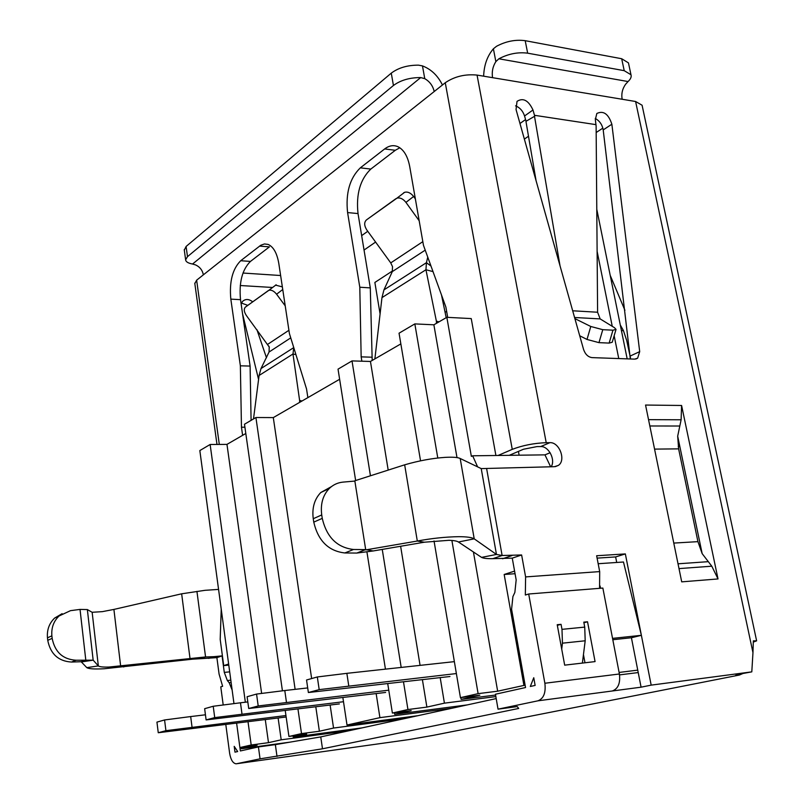 <?xml version="1.0" encoding="UTF-8"?>
<svg xmlns="http://www.w3.org/2000/svg" width="804" height="804" viewBox="0 0 804 804"><rect width="100%" height="100%" fill="white"/><g stroke="black" fill="none" stroke-linecap="round" stroke-linejoin="round"><path stroke-width="1.21" d="M477.606 466.863L472.651 455.798L471.355 456.37L446.843 317.319L433.879 324.806L456.994 457.587M472.651 455.798L544.961 454.863L550.629 466.772M550.137 452.722L544.961 454.863M678.224 446.793L679.772 446.21M525.555 119.555L519.977 123.504M367.76 231.291L361.659 235.612M221.231 609.141L220.195 639.391L223.713 665.622L228.778 665.109M537.906 700.827C543.645 698.656 545.976 692.797 544.871 683.249L528.7 594.005L525.334 595.02L525.605 576.91L521.625 554.981L512.259 558.137L516.168 579.905L514.861 592.407L512.912 596.588L511.585 609.261L525.545 687.541L495.445 694.234L498.028 709.158L537.906 700.827L641.079 687.179L631.421 637.743L612.799 639.723M619.1 672.435L637.743 670.134M446.843 317.319L471.244 318.585L495.897 455.496M380.041 313.661L374.865 282.455L392.543 270.908M519.123 455.195L518.429 451.406M528.489 136.238L524.369 139.102M375.599 242.064L364.041 250.054M248.014 721.751L251.19 744.996L239.904 747.559L257.069 745.228L241.371 748.755L289.842 742.162M349.469 730.635L281.199 739.811L278.114 717.992M251.19 744.996L268.486 742.665L281.199 739.811M228.637 664.014L223.713 665.622M525.123 685.159L497.656 691.199L478.109 693.651L460.431 697.651L479.827 695.209L461.134 699.4L495.576 695.038M631.421 637.743L641.381 635.321L612.537 638.376M641.381 635.321L623.482 562.006L598.166 563.725M514.58 571.091L504.168 574.478L515.052 573.714M473.425 551.976L497.656 691.199M523.906 685.309L504.168 574.478M400.844 343.901L370.453 361.458L352.011 360.906L338.032 369.147L355.639 480.521M433.879 324.806L414.834 323.901L399.045 333.198L420.542 460.823M245.803 433.497L226.969 444.381L210.135 444.491L199.834 450.562L233.974 703.621M339.63 379.267L273.3 417.598L255.913 417.517L244.486 424.251L282.425 690.817M241.18 747.378L241.371 748.755M353.599 729.73L353.499 729.037M460.833 697.601L461.134 699.4M600.015 585.885L600.578 588.247M414.834 323.901L437.788 458.019M451.898 540.459L478.109 693.651M495.847 696.596L444.421 703.158L440.19 677.641M370.453 361.458L388.191 470.099M400.623 546.258L420.07 665.37M422.412 679.702L426.884 707.098L407.94 709.53L392.382 713.047L411.176 710.625L394.684 714.324L467.305 704.897M444.421 703.158L426.884 707.098M452.009 708.244L379.91 717.65L376.151 693.591M394.442 712.786L394.684 714.324M273.3 417.598L311.64 678.556M315.791 706.796L319.379 731.238L301.51 733.61L288.927 736.464L306.656 734.092L293.239 737.107L362.011 727.891M403.94 718.736L333.549 728.052L319.379 731.238M333.549 728.052L330.122 705.048M342.866 697.56L347.016 725.037L417.909 715.691M379.91 717.65L347.016 725.037M293.068 735.911L293.239 737.107M226.969 444.381L261.632 693.43M265.28 719.6L268.486 742.665M239.904 747.559L236.617 723.178M434.039 540.961L460.431 697.651M352.011 360.906L370.443 475.787M382.252 549.403L401.186 667.431M403.497 681.882L407.94 709.53M255.913 417.517L295.118 689.35M297.952 708.977L301.51 733.61M392.382 713.047L387.739 683.701M385.438 669.139L366.946 552.067M210.135 444.491L245.351 702.224M288.927 736.464L285.229 710.525M408.06 716.987L408.191 717.811M456.36 707.289L456.2 706.344M285.943 715.53L165.915 730.685L158.257 732.735L286.154 716.997M192.045 727.198L190.679 716.565L164.579 719.962L165.915 730.685M190.679 716.565L205.442 714.796M158.257 732.735L156.941 722.113L164.579 719.962M343.489 701.721L214.718 717.61L206.105 719.912L339.368 703.922M241.994 714.032L240.466 702.786L213.221 706.264L214.718 717.61M240.466 702.786L247.813 701.932M206.105 719.912L204.648 708.686L213.221 706.264M388.764 690.184L258.205 705.962L248.717 708.505L385.629 692.455M286.465 702.304L284.787 690.525L256.566 694.063L258.205 705.962M284.787 690.525L307.701 687.922M248.717 708.505L247.099 696.726L256.566 694.063M456.37 673.561L319.188 689.631L308.374 692.525L449.969 676.516M348.765 685.882L346.856 673.34L317.319 676.958L319.188 689.631M346.856 673.34L454.361 661.642M308.374 692.525L306.545 679.993L317.319 676.958M458.431 541.996C456.913 541.012 453.768 540.449 448.974 540.298L424.261 542.218L417.306 541.032C431.848 538.328 445.637 536.881 458.682 536.68C466.652 536.69 471.827 537.414 474.219 538.841L496.46 554.448L481.556 557.383L458.431 541.996L474.219 538.841L460.189 458.491L481.224 468.601L554.458 466.692L558.358 465.405C566.277 460.411 559.433 442.009 549.926 442.662L546.207 442.682L477.053 75.084L492.55 77.666C491.666 71.857 492.772 66.511 495.857 61.617L498.872 58.792L628.055 81.546L625.602 84.259C622.376 88.792 621.221 93.787 622.145 99.254L635.602 101.505L752.966 652.667L751.8 671.863L651.18 685.129L625.351 553.916L596.638 555.745L599.683 571.594L525.605 576.91M354.855 480.772L404.663 464.823C418.794 460.732 432.25 458.25 445.014 457.375C452.813 456.943 457.878 457.315 460.189 458.491M481.224 468.601L496.46 554.448L502.118 555.494L492.812 558.669C487.073 558.76 483.325 558.328 481.556 557.383M521.625 554.981L502.118 555.494L486.631 468.621M492.812 558.669L512.259 558.137M511.977 555.564L502.641 558.74M596.065 125.645L595.342 119.605L596.829 113.475C603.472 110.349 608.477 113.937 611.864 124.228L639.693 351.629L637.622 358.192L634.668 359.127L592.076 357.619C588.106 357.076 585.272 354.343 583.563 349.428L516.047 109.555L517.022 101.364C523.153 97.475 528.469 100.349 532.982 109.987L534.75 116.228M534.489 115.304L595.915 124.63M677.682 436.17L681.119 419.788L681.591 405.477L718.022 578.94L711.791 566.197L702.163 553.634L677.682 436.17L678.616 448.863L697.932 541.645L702.163 553.634M718.022 578.94L681.712 581.855L645.552 405.045L681.591 405.477M535.132 685.41L533.755 677.732L530.318 686.485L535.132 685.41M526.047 121.273L524.55 115.987C522.891 110.962 519.886 107.585 515.555 105.857M630.326 358.966L603.201 129.906C602.266 124.7 599.623 120.881 595.261 118.449M509.244 455.325L523.504 449.235L536.992 446.592L540.7 446.562C548.64 446.039 555.755 459.757 551.182 466.762M751.8 671.863L738.585 674.285L735.59 675.4L739.328 675.058L433.245 735.358L408.914 739.59L236.537 763.75L260.054 758.835L322.494 748.795L518.701 708.445L517.233 706.585L498.028 709.158M616.718 562.468L615.633 556.931L625.351 553.916M597.091 558.127L615.633 556.931M536.067 180.669L525.947 121.324M596.116 125.766L597.603 312.233L600.156 318.907L614.457 327.68L616.035 329.409L612.96 330.183L609.141 343.087L612.226 342.263L615.995 329.55M609.141 343.087L598.97 342.645L602.779 329.68L590.779 326.484L574.89 318.615M579.714 335.77L587.01 339.449L598.97 342.645M612.96 330.183L602.779 329.68M560.016 265.762L534.499 116.289M599.573 588.327L599.683 571.594M234.205 746.363L234.979 752.152L237.672 751.549L234.205 746.363M223.2 704.997L220.778 686.847L222.628 686.294L219.08 674.064L216.889 657.632L222.075 655.883L224.286 672.405L227.351 680.526L229.15 682.686L232.145 690.003M225.803 724.525L229.642 753.338C230.748 759.73 232.858 763.217 235.984 763.8L236.537 763.75M260.054 758.835L258.416 746.936L240.386 750.946L239.924 747.549M216.889 657.632L200.437 658.707L205.563 656.948L108.841 667.059C102.912 667.209 99.415 666.817 98.339 665.903L86.812 667.642C88.661 668.898 94.49 669.26 104.309 668.747L192.679 659.169L190.015 658.456L181.654 593.804L113.907 609.422L120.67 666.275L123.826 666.928M247.743 305.339L241.491 303.088M218.567 589.402L205.06 590.317L181.654 593.804M92.148 612.286L87.355 609.573L80.028 609.412L70.501 610.658L59.054 615.995C53.617 621.251 51.225 627.864 51.878 635.843L52.159 638.366C54.903 652.114 62.873 659.411 76.068 660.235L93.163 660.164L98.339 665.903L92.148 612.286L102.349 611.643L113.907 609.422M52.159 638.366L47.737 640.326L47.466 637.813L51.878 635.843M62.109 613.673L54.622 618.085C49.205 623.311 46.823 629.884 47.466 637.813M47.737 640.326C50.471 653.994 58.39 661.24 71.526 662.054L81.274 661.712M80.028 609.412L85.777 659.913L81.164 661.722L86.812 667.642M87.355 609.573L93.163 660.164L81.284 661.953M192.679 659.169L200.437 658.707M208.728 658.416L213.874 656.667L222.075 655.883M196.93 591.362L205.563 656.948L213.874 656.667M258.576 379.458L242.567 313.882M241.15 304.073L242.466 301.51C245.351 298.786 248.717 298.847 252.546 301.701M557.333 625.331L561.051 624.336L557.212 624.708L564.679 665.149L595.071 661.602L587.533 621.783L583.794 622.145L584.729 627.11L585.191 640.778L582.387 663.079M528.7 594.005L602.859 588.066L619.402 673.993L544.871 683.249M583.905 622.748L587.533 621.783M584.99 662.777L583.453 654.617M219.311 444.431L196.638 280.184L194.829 283.571M196.638 280.184L203.352 274.847C202.487 270.275 199.925 266.968 195.663 264.948L192.558 264.024L420.693 77.566L424.763 78.661C429.768 81.566 432.914 85.857 434.2 91.535L445.265 82.742L512.259 449.356C522.57 445.396 533.886 443.175 546.207 442.682M512.259 449.356L498.068 455.476M477.053 75.084C465.124 73.918 454.531 76.47 445.265 82.742M642.275 106.098L642.084 105.223L635.602 101.505M752.966 652.667L753.338 640.848L756.624 640.828L753.328 642.094M651.18 685.129L641.079 687.179M628.668 63.888L628.457 62.893L621.683 58.732L525.203 40.682C515.515 39.386 505.937 41.265 496.47 46.31L493.395 48.793C487.274 55.999 484.028 65.134 483.646 76.189M612.246 690.998C618.135 688.857 620.517 683.189 619.402 673.993M742.544 673.682L739.328 675.058L739.147 674.204M433.245 735.358L433.969 735.218M258.416 746.936L275.35 744.635L277.008 756.443M275.35 744.635L320.756 736.906L322.494 748.795M320.756 736.906L496.199 698.586M624.929 310.324L610.216 275.37M307.872 397.628L306.545 388.965L289.41 333.539L278.817 263.551C277.038 253.18 273.481 246.808 268.124 244.426L264.436 243.954L260.737 245.28L240.708 260.727C232.507 268.968 229.22 281.762 230.828 299.138L240.366 365.81L241.461 427.215L242.617 435.336M259.531 246.104L269.42 246.878L250.456 261.421C242.205 269.621 238.888 282.365 240.517 299.661L250.104 366.071L251.089 420.361M630.477 357.931L626.698 340.424L623.361 330.454L620.296 324.997M399.819 147.775L395.307 150.288L370.825 169.061C360.212 179.322 355.941 194.156 358.021 213.573L370.292 287.892L372.192 360.453M447.697 317.369L445.878 307.058L423.467 245.331L409.708 166.518C407.789 156.499 403.99 149.956 398.292 146.881C393.799 144.77 389.257 145.464 384.664 148.941L360.323 167.845C349.77 178.156 345.529 193.071 347.589 212.568L359.8 287.229L361.157 356.855L361.86 361.197M424.763 78.661L422.472 65.898C431.145 69.234 437.798 75.596 442.441 84.983M628.055 81.546C630.678 79.083 631.653 76.812 630.979 74.752L624.216 70.672L527.665 53.175C517.967 51.928 508.369 53.798 498.872 58.792M629.391 100.47L625.693 99.847M621.472 330.796L623.361 330.454M240.366 365.81L250.104 366.071M241.461 427.215L244.908 427.215M253.501 418.944L259.089 375.478L292.978 354.001L299.621 400.482L302.083 400.975M299.621 400.482L299.621 402.392M422.472 65.898L418.472 65.154C407.477 65.124 398.412 67.787 391.277 73.134L186.096 246.466L184.307 250.134M420.693 77.566C409.688 77.566 400.593 80.209 393.427 85.495L187.493 256.657L185.623 259.772C185.824 261.813 188.136 263.22 192.558 264.024M374.885 358.896L381.97 297.621L425.949 269.752L436.381 321.178L439.034 321.831M361.157 356.855L371.659 357.197M359.8 287.229L370.292 287.892M436.381 321.178L436.441 323.329M293.761 347.609L292.978 354.001L295.932 354.644M441.486 294.967L446.2 317.691M430.974 266.013L426.432 262.697L425.949 269.752L433.014 271.611M427.748 257.109L426.432 262.697L383.94 289.892L392.302 271.611L392.523 266.667L390.744 262.898L366.895 230.105C364.132 225.733 363.981 222.336 366.443 219.914L396.935 198.166C400.07 197.392 403.075 198.799 405.94 202.387L419.175 220.758M366.443 219.914L395.89 198.709M415.366 198.91L413.618 196.488C410.774 192.92 407.779 191.523 404.633 192.307L403.588 192.859M383.94 289.892L381.97 297.621M293.761 347.599L260.998 368.564L269.049 352.031L269.219 346.986L246.436 315.61C243.934 311.811 243.612 308.957 245.481 307.048L268.827 290.334C271.36 289.681 273.943 290.968 276.586 294.214L285.219 305.852M282.355 286.877L275.551 285.118M245.481 307.048L268.214 290.666M260.998 368.564L259.089 375.478M638.225 672.566L619.552 674.888M561.051 624.336L561.986 629.351L562.448 643.18L561.715 649.089M256.918 329.64L266.476 357.79M269.32 347.358L268.918 346.162M331.429 486.621L320.776 492.53C314.404 499.224 311.892 507.957 313.248 518.721L313.761 522.138C318.133 540.831 328.504 551.102 344.856 552.961L356.795 553.062L373.207 550.961L424.261 542.218M365.76 549.896L417.306 541.032L404.663 464.823M373.207 550.961L365.589 549.594L356.795 553.062M354.845 480.953L365.709 549.755M313.761 522.138L322.253 518.369C326.675 537.213 337.117 547.594 353.559 549.484L365.659 549.604M320.776 492.53L329.238 488.541C333.117 484.762 337.72 482.621 343.047 482.109L354.845 481.073M329.238 488.541C322.846 495.274 320.344 504.068 321.731 514.932L313.248 518.721M322.253 518.369L321.731 514.932M597.121 251.361L612.256 326.334M614.155 335.75L618.758 358.564M446.642 311.379L445.074 312.294M492.55 77.666L622.145 99.254M587.01 339.449L590.779 326.484M600.156 318.907L574.579 317.5M597.603 312.233L572.689 310.786M534.58 116.289L525.997 121.303M76.068 660.235L71.526 662.054M229.693 671.853L224.286 672.405M240.255 285.52L272.295 287.46M540.7 446.562L549.926 442.662M602.859 128.127L596.166 132.529M203.352 274.847L434.2 91.535M493.395 48.793L495.857 61.617M527.665 53.175L525.203 40.682M621.683 58.732L624.216 70.672M240.708 260.727L250.456 261.421M230.828 299.138L240.517 299.661M187.493 256.657L186.096 246.466M347.589 212.568L358.021 213.573M370.825 169.061L360.323 167.845M384.664 148.941L395.307 150.288M391.277 73.134L393.427 85.495M413.618 196.488L405.94 202.387M390.744 262.898L422.834 241.662M392.302 271.611L425.215 250.144M282.747 289.51L276.586 294.214M267.822 344.253L288.917 330.293M269.049 352.031L290.746 337.871M611.864 124.228L603.201 129.906M532.982 109.987L524.55 115.987M639.693 351.629L630.426 355.931M711.791 566.197L678.998 568.599M678.013 563.805L707.731 561.705M673.782 543.082L697.932 541.645M678.616 448.863L654.567 449.114M679.36 426.019L649.833 425.979M648.537 419.648L681.119 419.788M584.729 627.11L561.986 629.351M585.191 640.778L562.448 643.18M230.808 680.164L227.351 680.526M231.12 682.475L229.15 682.686M344.856 552.961L353.559 549.484M627.17 358.855L596.779 209.261M59.054 615.995L54.622 618.085M242.979 273.038L280.636 275.521M194.769 283.149L216.979 444.441M642.084 105.223L756.624 640.828M628.457 62.893L630.979 74.752M184.237 249.632L185.623 259.772M404.633 192.307L396.935 198.166M276.164 284.787L268.827 290.334M637.622 358.192L635.793 359.036M555.313 466.632L558.358 465.405"/></g></svg>
